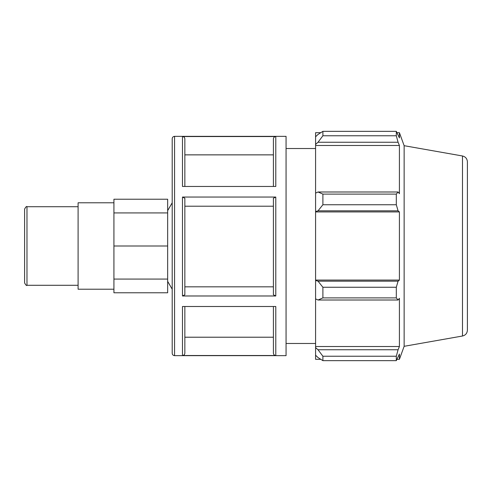 <?xml version="1.0" encoding="UTF-8"?>
<svg xmlns="http://www.w3.org/2000/svg" width="492" height="492" viewBox="0 0 492 492"><rect width="100%" height="100%" fill="white"/><g stroke="black" fill="none" stroke-linecap="round" stroke-linejoin="round"><path stroke-width="0.74" d="M26.98 206.714C26.636 206.025 25.842 206.818 24.6 209.088L24.6 282.912C25.842 285.182 26.636 285.975 26.98 285.286L26.98 206.714L78.093 206.714M113.923 279.075L167.661 279.075L167.661 292.777L113.923 292.777L113.923 199.223L167.661 199.223L167.661 212.925L113.923 212.925M167.661 279.075L167.661 246L113.923 246M167.661 246L167.661 212.925M286.061 136.339L286.061 355.661L174.58 355.661L174.58 136.339L286.061 136.339M182.477 355.519L275.791 355.519L275.791 306.504L182.477 306.504L182.477 355.519C183.916 355.378 184.709 354.584 184.851 353.139L184.851 306.504M182.477 295.981L275.791 295.981L275.791 197.046L182.477 197.046L182.477 295.981L184.851 294.794L184.851 198.233L182.477 197.046M182.477 186.462L275.791 186.462L275.791 136.542L182.477 136.542L182.477 186.462M184.851 186.462L184.851 138.922C184.709 137.483 183.916 136.684 182.477 136.542M273.411 306.504L273.411 353.139C273.552 354.584 274.345 355.378 275.791 355.519M275.791 197.046L273.411 198.233L273.411 294.794L275.791 295.981M275.791 136.542C274.345 136.684 273.552 137.483 273.411 138.922L273.411 186.462M174.58 136.339C173.135 136.481 172.341 137.274 172.2 138.719L172.2 353.281C172.341 354.726 173.135 355.519 174.58 355.661M184.851 337.217L273.411 337.217M184.851 286.83L273.411 286.83M273.411 206.203L184.851 206.203M273.411 154.863L184.851 154.863M318.023 300.009L322.893 297.894L322.893 287.254L318.023 281.172L315.581 280.44L315.581 298.884L318.023 300.009L398.077 300.009L396.306 297.894L322.893 297.894M315.581 280.44L315.581 211.56L318.023 210.828L322.893 204.746L322.893 194.106L318.023 191.991L315.581 193.116L315.581 211.56M315.581 193.116L315.581 144.408L318.023 142.243L322.893 135.761L322.893 131.352L318.023 134.445L315.581 136.77L315.581 144.408M315.581 136.77L315.581 132.686L320.772 132.686M320.772 359.314L315.581 359.314L315.581 355.23L318.023 357.555L322.893 360.648L322.893 356.239L318.023 349.757L315.581 347.592L315.581 355.23M315.581 347.592L315.581 298.884M315.581 280.077L399.412 280.077L398.077 281.172L318.023 281.172M322.893 287.254L396.306 287.254L398.077 281.172M315.581 346.509L399.412 346.509L398.077 349.757L318.023 349.757M322.893 356.239L396.306 356.239L398.077 349.757M462.486 155.982C465.537 156.745 467.172 158.695 467.4 161.831L467.4 330.169C467.172 333.305 465.537 335.255 462.486 336.018L462.486 155.982L404.141 145.694L399.412 132.686L399.412 137.932L396.306 131.352L396.306 135.761L322.893 135.761M322.893 131.352L396.306 131.352M318.023 142.243L398.077 142.243L399.412 145.491L399.412 193.676L398.077 191.991L318.023 191.991M322.893 194.106L396.306 194.106L398.077 191.991M404.141 145.694L404.141 346.307L399.412 359.314L399.412 354.068L396.306 360.648L322.893 360.648M398.077 142.243L396.306 135.761M396.306 194.106L396.306 204.746L322.893 204.746M318.023 210.828L398.077 210.828L396.306 204.746M398.077 210.828L399.412 211.923L399.412 280.077M396.306 287.254L396.306 297.894M398.077 300.009L399.412 298.324L399.412 346.509M396.306 356.239L396.306 360.648M315.581 211.923L399.412 211.923M315.581 145.491L399.412 145.491M113.923 202.784L78.093 202.784L78.093 289.216L113.923 289.216M167.661 210.637L172.2 202.784M286.061 148.523L315.581 148.523M26.98 285.286L78.093 285.286M462.486 336.018L404.141 346.307M397.075 359.314L399.412 359.314M397.075 132.686L399.412 132.686M167.661 281.363L172.2 289.216M286.061 343.478L315.581 343.478"/></g></svg>
